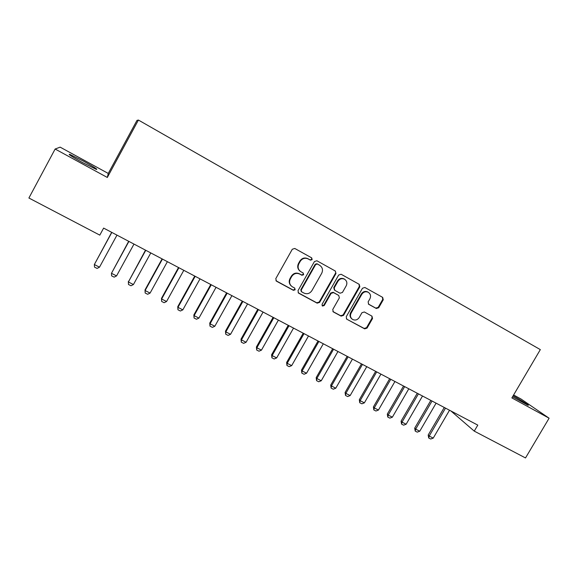 <?xml version="1.0" encoding="UTF-8"?>
<svg xmlns="http://www.w3.org/2000/svg" width="578" height="578" viewBox="0 0 578 578"><rect width="100%" height="100%" fill="white"/><g stroke="black" fill="none" stroke-linecap="round" stroke-linejoin="round"><path stroke-width="0.87" d="M312.149 259.63L311.694 257.875L294.773 248.461L292.302 249.241L275.778 278.675L276.465 281.175L293.4 290.329L295.148 289.795L294.715 288.082L292.316 286.775C289.556 284.766 288.899 282.151 290.337 278.928L291.709 276.494C293.797 273.502 296.463 272.7 299.715 274.066L301.889 275.258L303.638 274.731L303.175 272.989L301.001 271.797C298.096 269.781 297.388 267.123 298.855 263.799L300.228 261.35C302.265 258.409 304.888 257.586 308.103 258.879L310.437 260.172L312.149 259.63M299.982 271.082C297.605 268.994 297.106 266.472 298.479 263.51L299.852 261.068C301.882 258.135 304.505 257.311 307.713 258.597L310.039 259.89L311.752 259.349L311.564 257.802M275.908 280.691L293.039 289.983L294.78 289.448L294.729 288.09M291.16 285.872C289.065 283.784 288.668 281.363 289.983 278.61L291.355 276.176C293.436 273.199 296.095 272.39 299.339 273.755L301.514 274.947L303.255 274.42L303.147 272.975M512.534 396.797L528.025 405.265C530.207 406.009 521.146 400.258 513.127 395.785M83.687 161.262L69.714 154.319C67.648 153.907 71.896 156.645 82.452 162.519L96.309 169.397C98.267 169.744 94.055 167.035 83.687 161.262M375.794 308.125L376.314 308.5L378.706 307.742L383.257 299.787L382.665 297.381L364.87 287.476L362.485 288.241L346.215 316.809L346.778 319.186L364.66 328.853L367.059 328.094L372.535 318.514L371.957 316.137L364.35 311.976L361.944 312.727L359.22 317.503C357.457 319.981 355.268 320.631 352.631 319.453C350.42 317.842 349.914 315.725 351.113 313.095L361.821 294.31C363.497 291.904 365.628 291.225 368.2 292.258C370.57 293.855 371.141 296.03 369.906 298.783L368.121 301.904L368.728 304.317L376.307 308.493L375.787 308.125L378.178 307.373L382.723 299.433L382.441 297.258M477.789 425.119L103.628 228.1L99.806 235.13L28.9 198.016L55.134 149.03L107.32 177.468L138.409 120.051L540.329 349.611L511.877 397.917L549.1 418.205L525.51 457.949L474.256 431.123L477.789 425.119M335.977 273.51L335.341 271.039L316.874 260.765L314.439 261.538L297.988 290.698L298.595 293.133L317.141 303.161L319.605 302.402L335.977 273.51L335.218 270.974M341.136 274.268L359.213 284.325L359.827 286.767L343.542 315.364L341.114 316.123L333.318 311.91L332.747 309.519L339.351 297.88L338.737 295.452L333.564 292.62L331.107 293.371L324.215 305.524L322.459 306.037L322.047 304.353L338.679 275.012L341.136 274.268M138.409 120.051L136.972 120.405L108.259 173.443L60.141 147.144L55.134 149.03M450.948 410.987L474.256 431.123M549.1 418.205L521.067 399.044L513.611 394.969M107.32 177.468L108.259 173.443M298.118 292.721L316.737 302.793L319.193 302.034L335.529 273.206M317.373 264.023L315.631 264.551L301.203 290.12L301.629 291.825L303.949 293.082C307.171 294.419 309.815 293.61 311.882 290.655L321.729 273.235C323.196 269.94 322.502 267.289 319.641 265.288L316.932 263.72L315.227 264.254L315.631 264.551M301.246 291.478L300.82 289.773L315.227 264.254M316.961 263.734L319.229 264.991M332.87 311.52L340.666 315.733L343.086 314.974L359.335 286.435L359.046 284.231M338.686 295.416L333.123 292.273L330.674 293.024L323.796 305.155L324.215 305.524M322.091 305.69L323.796 305.155M346.229 285.785C347.465 283.003 346.872 280.8 344.452 279.174C341.836 278.119 339.683 278.806 338 281.233L334.2 287.923L334.828 290.373L339.994 293.212L342.436 292.454L346.229 285.785M344.676 279.297L343.989 278.856C341.381 277.801 339.228 278.488 337.545 280.908L338 281.233M334.431 290.062L333.759 287.591L337.545 280.908M368.338 304.014L375.787 308.125M368.352 292.338L367.695 291.912C365.123 290.886 363.006 291.565 361.329 293.964L361.821 294.31M351.814 318.832C349.892 317.178 349.502 315.14 350.644 312.712L361.329 293.964M346.778 319.186L364.162 328.441L366.56 327.683L372.022 318.124L371.856 316.087M111.684 232.342L94.344 264.536L99.503 267.173L116.973 235.123M99.503 267.173L97.09 268.423L94.51 267.108L94.344 264.536L111.829 232.414M128.692 241.293L111.467 273.307L116.561 275.916L133.98 244.082M116.561 275.916L114.141 277.144L111.597 275.843L111.467 273.307L128.901 241.402M145.49 250.144L128.388 281.97L133.424 284.549L150.786 252.926M133.424 284.549L130.996 285.763L128.482 284.477L128.352 281.399M145.764 250.288L128.388 281.97L128.482 284.477M162.1 258.886L145.013 289.932L145.107 290.539L150.085 293.089L167.389 261.675M150.085 293.089L147.65 294.281L145.165 293.01L145.013 289.932M162.432 259.06L145.107 290.539L145.165 293.01M178.515 267.527L161.486 298.371L161.638 298.999L166.558 301.521L183.804 270.316M166.558 301.521L164.116 302.699L161.652 301.441L161.486 298.371M178.898 267.737L161.638 298.999L161.652 301.441M194.735 276.074L177.757 306.708L177.966 307.366L182.829 309.859L200.024 278.856M182.829 309.859L180.387 311.015L177.952 309.779L177.757 306.708M195.183 276.306L177.966 307.366L177.952 309.779M210.768 284.513L193.847 314.952L194.114 315.639L198.919 318.102L216.064 287.302M198.919 318.102L196.469 319.244L194.064 318.016L193.847 314.952M211.273 284.781L194.114 315.639L194.064 318.016M226.619 292.858L209.749 323.102L210.074 323.81L214.828 326.245L231.915 295.647M214.828 326.245L212.364 327.372L209.995 326.158L209.749 323.102M227.176 293.154L210.074 323.81L209.995 326.158M242.29 301.109L225.478 331.158L225.854 331.895L230.55 334.301L247.579 303.898M230.55 334.301L228.086 335.406L225.738 334.207L225.478 331.158M242.897 301.434L225.854 331.895L225.738 334.207M257.781 309.273L241.019 339.127L241.452 339.886L246.091 342.263L263.069 312.055M246.091 342.263L243.627 343.354L241.301 342.169L241.019 339.127M258.445 309.62L241.452 339.886L241.301 342.169M273.098 317.336L256.394 347.002L256.87 347.783L261.466 350.131L278.386 320.118M261.466 350.131L258.987 351.214L256.697 350.037L256.394 347.002M273.813 317.712L256.87 347.783L256.697 350.037M288.241 325.313L271.588 354.791L272.122 355.593L276.66 357.919L293.53 328.094M276.66 357.919L274.182 358.981L271.913 357.818L271.588 354.791M289.007 325.71L272.122 355.593L271.913 357.818M303.219 333.195L286.616 362.493L287.201 363.316L291.688 365.614L308.5 335.977M291.688 365.614L289.202 366.662L286.963 365.513L286.616 362.493M304.028 333.622L287.201 363.316L286.963 365.513M318.03 340.991L301.478 370.108L302.106 370.953L306.55 373.229L323.312 343.773M306.55 373.229L304.064 374.262L301.846 373.128L301.478 370.108M318.883 341.446L302.106 370.953L301.846 373.128M332.675 348.707L316.18 377.636L316.852 378.503L321.245 380.757L337.957 351.489M321.245 380.757L318.753 381.769L316.563 380.649L316.18 377.636M333.578 349.184L316.852 378.503L316.563 380.649M347.161 356.337L330.717 385.085L331.44 385.974L335.782 388.199L352.436 359.111M335.782 388.199L333.289 389.204L331.115 388.091L330.717 385.085M348.108 356.836L331.44 385.974L331.115 388.091M361.488 363.88L345.095 392.455L345.861 393.365L350.16 395.562L366.763 366.654M350.16 395.562L347.66 396.551L345.514 395.453L345.095 392.455M362.478 364.4L345.861 393.365L345.514 395.453M375.657 371.343L359.321 399.745L360.13 400.67L364.378 402.852L380.931 374.118M364.378 402.852L361.879 403.82L359.754 402.736L359.321 399.745M376.69 371.885L360.13 400.67L359.754 402.736M389.68 378.72L373.395 406.955L374.248 407.902L378.445 410.055L394.94 381.494M378.445 410.055L375.946 411.016L373.843 409.939L373.395 406.955M390.757 379.291L374.248 407.902L373.843 409.939M403.545 386.025L387.311 414.086L388.206 415.055L392.368 417.179L408.805 388.792M392.368 417.179L389.861 418.132L387.78 417.07L387.311 414.086M404.665 386.61L388.206 415.055L387.78 417.07M417.265 393.25L401.081 421.138L402.021 422.128L406.132 424.238L422.518 396.017M406.132 424.238L403.625 425.17L401.565 424.115L401.081 421.138M418.421 393.856L402.021 422.128L401.565 424.115M430.841 400.395L414.708 428.125L415.683 429.129L419.758 431.21L436.094 403.162M419.758 431.21L417.244 432.134L415.214 431.094L414.708 428.125M432.033 401.024L415.683 429.129L415.214 431.094M444.272 407.468L428.19 435.032L429.208 436.05L433.233 438.117L449.518 410.228M433.233 438.117L430.718 439.027L428.71 437.994L428.19 435.032M445.501 408.119L429.208 436.05L428.71 437.994M307.843 258.669L308.233 258.951M299.852 261.068L300.228 261.35M298.479 263.51L298.855 263.799M301.514 274.947L301.889 275.258M299.339 273.755L299.715 274.066M293.039 289.983L293.4 290.329M319.193 302.034L319.605 302.402M316.737 302.793L317.141 303.161M298.284 292.822L298.653 293.169M300.82 289.773L301.203 290.12M359.335 286.435L359.827 286.767M343.086 314.974L343.542 315.364M340.666 315.733L341.114 316.123M332.942 311.556L333.376 311.939M333.123 292.273L333.564 292.62M330.674 293.024L331.107 293.371M333.759 287.591L334.2 287.923M350.644 312.712L351.113 313.095M372.022 318.124L372.535 318.514M366.56 327.683L367.059 328.094M364.162 328.441L364.66 328.853M346.366 318.818L346.829 319.215M382.723 299.433L383.257 299.787M378.178 307.373L378.706 307.742M69.468 154.781L69.714 154.319M307.713 258.597L308.103 258.879M298.219 292.786L298.595 293.133M316.932 263.72L317.344 264.009M332.885 311.528L333.318 311.91M343.989 278.856L344.452 279.174M367.695 291.912L368.2 292.258"/></g></svg>
